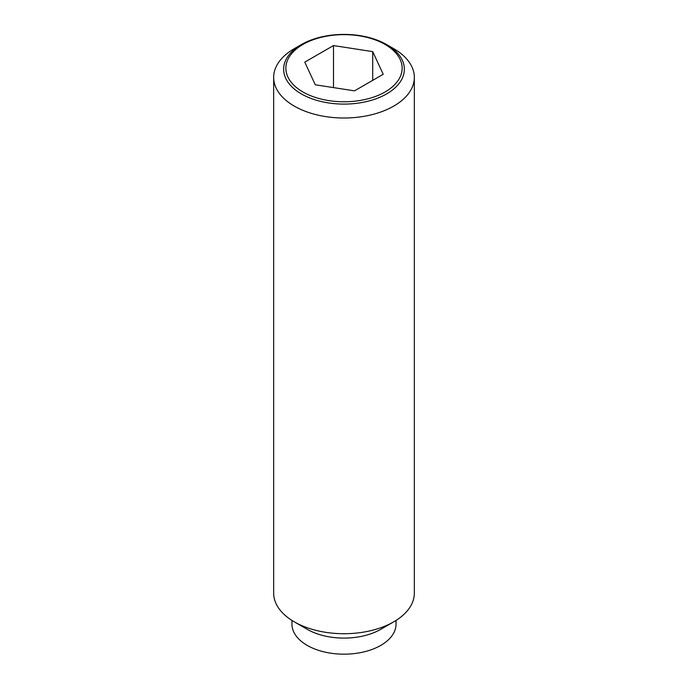 <?xml version="1.0" encoding="UTF-8"?>
<svg xmlns="http://www.w3.org/2000/svg" width="688" height="688" viewBox="0 0 688 688"><rect width="100%" height="100%" fill="white"/><g stroke="black" fill="none" stroke-linecap="round" stroke-linejoin="round"><path stroke-width="1.03" d="M393.734 48.685L386.682 44.608A60.355 34.847 180 0 1 386.682 93.886A60.355 34.847 180 0 1 301.318 93.886A60.355 34.847 180 0 1 301.318 44.608L301.318 44.608A60.355 34.847 180 0 1 386.682 44.608L393.734 48.685A70.339 40.609 0 0 1 414.339 77.391L414.339 593.116A70.339 40.609 0 0 1 393.734 621.832A70.339 40.609 0 0 1 294.266 621.832L307.192 629.296A52.047 30.048 0 0 0 380.808 629.296L393.734 621.832M301.318 44.608L294.266 48.685A70.339 40.609 0 0 0 273.661 77.391A70.339 40.609 0 0 0 294.266 106.107A70.339 40.609 0 0 0 370.918 114.913A70.339 40.609 0 0 0 414.339 77.391M273.661 77.391L273.661 593.116A70.339 40.609 0 0 0 294.266 621.832L307.192 629.296M291.953 620.43L291.953 624.128A52.047 30.048 0 0 0 307.192 645.378A52.047 30.048 0 0 0 363.918 651.889A52.047 30.048 0 0 0 396.047 624.128L396.047 620.43M385.117 91.943A58.153 33.574 0 0 0 385.117 44.471A58.153 33.574 0 0 0 302.883 44.471A58.153 33.574 0 0 0 302.883 91.943A58.153 33.574 0 0 0 385.117 91.943M333.491 45.563L372.715 51.626L383.225 74.278L354.509 90.85L315.285 84.787L304.775 62.135L333.491 45.563L333.491 87.6M372.715 51.626L372.715 80.341"/></g></svg>
